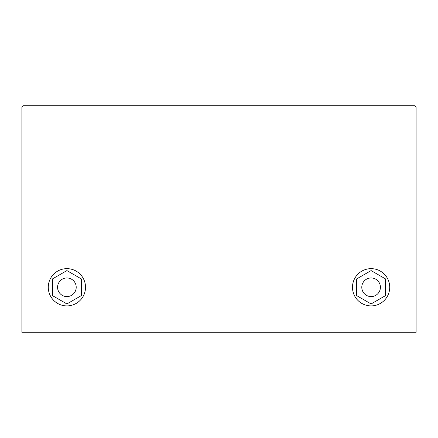 <?xml version="1.0" encoding="UTF-8"?>
<svg xmlns="http://www.w3.org/2000/svg" width="438" height="438" viewBox="0 0 438 438"><rect width="100%" height="100%" fill="white"/><g stroke="black" fill="none" stroke-linecap="round" stroke-linejoin="round"><path stroke-width="0.66" d="M414.551 105.733L416.1 107.283L416.1 332.267L21.9 332.267L21.9 107.283L23.449 105.733L414.551 105.733M356.658 278.929L371.101 270.591L385.55 278.929L385.55 295.612L371.101 303.95L356.658 295.612L356.658 278.929M371.101 305.894A18.62 18.62 0 0 1 352.486 287.273A18.62 18.62 0 0 1 371.101 268.653A18.62 18.62 0 0 1 389.721 287.273A18.62 18.62 0 0 1 371.101 305.894M380.414 287.273A9.307 9.307 0 0 1 371.101 296.581A9.307 9.307 0 0 1 361.793 287.273A9.307 9.307 0 0 1 371.101 277.96A9.307 9.307 0 0 1 380.414 287.273M52.45 278.929L66.899 270.591L81.342 278.929L81.342 295.612L66.899 303.95L52.45 295.612L52.45 278.929M66.899 305.894A18.62 18.62 0 0 1 48.279 287.273A18.62 18.62 0 0 1 66.899 268.653A18.62 18.62 0 0 1 85.519 287.273A18.62 18.62 0 0 1 66.899 305.894M76.207 287.273A9.307 9.307 0 0 1 66.899 296.581A9.307 9.307 0 0 1 57.586 287.273A9.307 9.307 0 0 1 66.899 277.96A9.307 9.307 0 0 1 76.207 287.273"/></g></svg>
